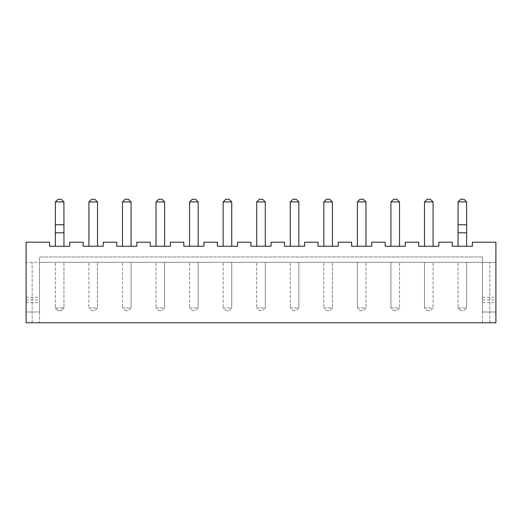 <?xml version="1.0" encoding="UTF-8"?>
<svg xmlns="http://www.w3.org/2000/svg" width="522" height="522" viewBox="0 0 522 522"><rect width="100%" height="100%" fill="white"/><g stroke="black" fill="none" stroke-linecap="round" stroke-linejoin="round"><path stroke-width="0.39" stroke-dasharray="2.61 1.96" d="M26.1 242.208L49.59 242.208L49.59 246.234L69.726 246.234L69.726 242.208L83.148 242.208L83.148 246.234L103.284 246.234L103.284 242.208L116.706 242.208L116.706 246.234L136.836 246.234L136.836 242.208L150.264 242.208L150.264 246.234L170.394 246.234L170.394 242.208L183.816 242.208L183.816 246.234L203.952 246.234L203.952 242.208L217.374 242.208L217.374 246.234L237.51 246.234L237.51 242.208L250.932 242.208L250.932 246.234L271.068 246.234L271.068 242.208L284.49 242.208L284.49 246.234L304.626 246.234L304.626 242.208L318.048 242.208L318.048 246.234L338.184 246.234L338.184 242.208L351.606 242.208L351.606 246.234L371.736 246.234L371.736 242.208L385.164 242.208L385.164 246.234L405.294 246.234L405.294 242.208L418.716 242.208L418.716 246.234L438.852 246.234L438.852 242.208L452.274 242.208L452.274 246.234L472.41 246.234L472.41 242.208L495.9 242.208L495.9 312.006L482.478 312.006L482.478 256.974L482.478 312.006L495.9 312.006L495.9 262.344L495.9 322.746L32.142 322.746L39.522 322.746L39.522 256.974L482.478 256.974L39.522 256.974L39.522 312.006L39.522 262.344L495.9 262.344L26.1 262.344L26.1 312.006L39.522 312.006L26.1 312.006L26.1 242.208M55.365 246.234L63.952 246.234L55.365 246.234L55.365 232.812L63.952 232.812L63.952 201.942L55.365 201.942L55.365 224.76L63.952 224.76M88.916 246.234L97.51 246.234L88.916 246.234L88.916 201.942L97.51 201.942L97.51 246.234M122.474 246.234L131.068 246.234L122.474 246.234L122.474 201.942L131.068 201.942L131.068 246.234M156.032 246.234L164.626 246.234L156.032 246.234L156.032 201.942L164.626 201.942L164.626 246.234M189.59 246.234L198.184 246.234L189.59 246.234L189.59 201.942L198.184 201.942L198.184 246.234M223.148 246.234L231.735 246.234L223.148 246.234L223.148 201.942L231.735 201.942L231.735 246.234M256.707 246.234L265.293 246.234L256.707 246.234L256.707 201.942L265.293 201.942L265.293 246.234M290.265 246.234L298.852 246.234L290.265 246.234L290.265 201.942L298.852 201.942L298.852 246.234M323.816 246.234L332.41 246.234L323.816 246.234L323.816 201.942L332.41 201.942L332.41 246.234M365.968 246.234L357.374 246.234L365.968 246.234L365.968 201.942L357.374 201.942L357.374 246.234M399.526 246.234L390.932 246.234L399.526 246.234L399.526 201.942L390.932 201.942L390.932 246.234M433.084 246.234L424.49 246.234L433.084 246.234L433.084 201.942L424.49 201.942L424.49 246.234M458.048 246.234L466.635 246.234L458.048 246.234L458.081 201.91L466.635 201.942L466.635 246.234M26.1 322.746L26.1 262.344L39.522 262.344L39.522 322.746L26.1 322.746M63.952 246.234L63.952 232.812M55.365 232.812L55.365 224.76M458.048 232.812L466.635 232.812M482.478 322.746L482.478 262.344L482.478 322.746M122.474 262.344L131.068 262.344L122.474 262.344L122.474 307.98L122.474 262.344M156.032 262.344L164.626 262.344L156.032 262.344L156.032 307.98L156.032 262.344M223.148 262.344L231.735 262.344L223.148 262.344L223.148 307.98L223.148 262.344M189.59 262.344L198.184 262.344L189.59 262.344L189.59 307.98L189.59 262.344M256.707 262.344L265.293 262.344L256.707 262.344L256.707 307.98L256.707 262.344M433.084 262.344L424.49 262.344L433.084 262.344L433.084 307.98L433.084 262.344M399.526 262.344L390.932 262.344L399.526 262.344L399.526 307.98L399.526 262.344M365.968 262.344L357.374 262.344L365.968 262.344L365.968 307.98L365.968 262.344M290.265 262.344L298.852 262.344L290.265 262.344L290.265 307.98L290.265 262.344M323.816 262.344L332.41 262.344L323.816 262.344L323.816 307.98L323.816 262.344M55.365 262.344L63.952 262.344L55.365 262.344L55.365 307.98L55.365 262.344M88.916 262.344L97.51 262.344L88.916 262.344L88.916 307.98L88.916 262.344M458.048 262.344L466.635 262.344L458.048 262.344L458.048 307.98L458.048 262.344M482.478 297.24L495.9 297.24M482.478 299.928L495.9 299.928M482.478 302.61L495.9 302.61M26.1 297.24L39.522 297.24M26.1 299.928L39.522 299.928M26.1 302.61L39.522 302.61M63.919 201.91L61.27 199.254L58.046 199.254L55.397 201.91M97.51 201.942L94.828 199.254L91.604 199.254L88.916 201.942M131.068 201.942L128.379 199.254L125.163 199.254L122.474 201.942M164.626 201.942L161.937 199.254L158.721 199.254L156.032 201.942M198.184 201.942L195.496 199.254L192.272 199.254L189.59 201.942M231.735 201.942L229.054 199.254L225.83 199.254L223.148 201.942M265.293 201.942L262.612 199.254L259.388 199.254L256.707 201.942M298.852 201.942L296.17 199.254L292.946 199.254L290.265 201.942M332.41 201.942L329.728 199.254L326.504 199.254L323.816 201.942M357.374 201.942L360.063 199.254L363.279 199.254L365.968 201.942M390.932 201.942L393.621 199.254L396.837 199.254L399.526 201.942M424.49 201.942L427.172 199.254L430.396 199.254L433.084 201.942M458.048 224.76L466.635 224.76M466.603 201.91L463.954 199.254L460.73 199.254L458.081 201.91M32.142 322.746L32.142 262.344L32.142 322.746M489.858 322.746L489.858 262.344L489.858 322.746M131.068 262.344L131.068 307.98L131.068 262.344M122.474 307.98L131.068 307.98L128.379 310.662L131.068 307.98L122.474 307.98L125.163 310.662L122.474 307.98M164.626 262.344L164.626 307.98L164.626 262.344M156.032 307.98L164.626 307.98L161.937 310.662L164.626 307.98L156.032 307.98L158.721 310.662L156.032 307.98M231.735 262.344L231.735 307.98L231.735 262.344M223.148 307.98L231.735 307.98L229.054 310.662L231.735 307.98L223.148 307.98L225.83 310.662L223.148 307.98M198.184 262.344L198.184 307.98L198.184 262.344M189.59 307.98L198.184 307.98L195.496 310.662L198.184 307.98L189.59 307.98L192.272 310.662L189.59 307.98M265.293 262.344L265.293 307.98L265.293 262.344M256.707 307.98L265.293 307.98L262.612 310.662L265.293 307.98L256.707 307.98L259.388 310.662L256.707 307.98M424.49 307.98L424.49 262.344L424.49 307.98L433.084 307.98L430.396 310.662L433.084 307.98L424.49 307.98L427.172 310.662L424.49 307.98M390.932 307.98L390.932 262.344L390.932 307.98L399.526 307.98L396.837 310.662L399.526 307.98L390.932 307.98L393.621 310.662L390.932 307.98M357.374 307.98L357.374 262.344L357.374 307.98L365.968 307.98L363.279 310.662L365.968 307.98L357.374 307.98L360.063 310.662L357.374 307.98M298.852 262.344L298.852 307.98L298.852 262.344M290.265 307.98L298.852 307.98L296.17 310.662L298.852 307.98L290.265 307.98L292.946 310.662L290.265 307.98M323.816 307.98L332.41 307.98L332.41 262.344L332.41 307.98L329.728 310.662L332.41 307.98L323.816 307.98L326.504 310.662L323.816 307.98M55.365 307.98L63.952 307.98L63.952 262.344L63.952 307.98L55.365 307.98L58.046 310.662L61.27 310.662L63.952 307.98L61.27 310.662L58.046 310.662L55.365 307.98M88.916 307.98L97.51 307.98L97.51 262.344L97.51 307.98L94.828 310.662L97.51 307.98L88.916 307.98L91.604 310.662L88.916 307.98M466.635 262.344L466.635 307.98L466.635 262.344M458.048 307.98L466.635 307.98L458.048 307.98L460.73 310.662L458.048 307.98M125.163 310.662L128.379 310.662L125.163 310.662M158.721 310.662L161.937 310.662L158.721 310.662M225.83 310.662L229.054 310.662L225.83 310.662M192.272 310.662L195.496 310.662L192.272 310.662M259.388 310.662L262.612 310.662L259.388 310.662M427.172 310.662L430.396 310.662L427.172 310.662M393.621 310.662L396.837 310.662L393.621 310.662M360.063 310.662L363.279 310.662L360.063 310.662M292.946 310.662L296.17 310.662L292.946 310.662M326.504 310.662L329.728 310.662L326.504 310.662M91.604 310.662L94.828 310.662L91.604 310.662M463.954 310.662L466.635 307.98L463.954 310.662L460.73 310.662L463.954 310.662"/><path stroke-width="0.78" d="M49.59 242.208L26.1 242.208L26.1 322.746L495.9 322.746L495.9 242.208L472.41 242.208L472.41 246.234L452.274 246.234L452.274 242.208L438.852 242.208L438.852 246.234L418.716 246.234L418.716 242.208L405.294 242.208L405.294 246.234L385.164 246.234L385.164 242.208L371.736 242.208L371.736 246.234L351.606 246.234L351.606 242.208L338.184 242.208L338.184 246.234L318.048 246.234L318.048 242.208L304.626 242.208L304.626 246.234L284.49 246.234L284.49 242.208L271.068 242.208L271.068 246.234L250.932 246.234L250.932 242.208L237.51 242.208L237.51 246.234L217.374 246.234L217.374 242.208L203.952 242.208L203.952 246.234L183.816 246.234L183.816 242.208L170.394 242.208L170.394 246.234L150.264 246.234L150.264 242.208L136.836 242.208L136.836 246.234L116.706 246.234L116.706 242.208L103.284 242.208L103.284 246.234L83.148 246.234L83.148 242.208L69.726 242.208L69.726 246.234L49.59 246.234L49.59 242.208M55.397 201.91L63.919 201.91L61.27 199.254L58.046 199.254L55.365 201.942L55.365 246.234M55.365 232.812L63.952 232.812L63.952 246.234M63.919 201.91L63.952 232.812M88.916 201.942L97.51 201.942L94.828 199.254L91.604 199.254L88.916 201.942L88.916 246.234M97.51 201.942L97.51 246.234M122.474 201.942L131.068 201.942L128.379 199.254L125.163 199.254L122.474 201.942L122.474 246.234M131.068 201.942L131.068 246.234M156.032 201.942L164.626 201.942L161.937 199.254L158.721 199.254L156.032 201.942L156.032 246.234M164.626 201.942L164.626 246.234M189.59 201.942L198.184 201.942L195.496 199.254L192.272 199.254L189.59 201.942L189.59 246.234M198.184 201.942L198.184 246.234M223.148 201.942L231.735 201.942L229.054 199.254L225.83 199.254L223.148 201.942L223.148 246.234M231.735 201.942L231.735 246.234M256.707 201.942L265.293 201.942L262.612 199.254L259.388 199.254L256.707 201.942L256.707 246.234M265.293 201.942L265.293 246.234M290.265 201.942L298.852 201.942L296.17 199.254L292.946 199.254L290.265 201.942L290.265 246.234M298.852 201.942L298.852 246.234M323.816 201.942L332.41 201.942L329.728 199.254L326.504 199.254L323.816 201.942L323.816 246.234M332.41 201.942L332.41 246.234M365.968 201.942L363.279 199.254L360.063 199.254L357.374 201.942L365.968 201.942L365.968 246.234M357.374 201.942L357.374 246.234M399.526 201.942L396.837 199.254L393.621 199.254L390.932 201.942L399.526 201.942L399.526 246.234M390.932 201.942L390.932 246.234M433.084 201.942L430.396 199.254L427.172 199.254L424.49 201.942L433.084 201.942L433.084 246.234M424.49 201.942L424.49 246.234M458.081 201.91L466.603 201.91L463.954 199.254L460.73 199.254L458.048 201.942L458.048 246.234M458.048 232.812L466.635 232.812L466.635 246.234M466.603 201.91L466.635 232.812M55.365 224.76L63.952 224.76M458.048 224.76L466.635 224.76"/></g></svg>
